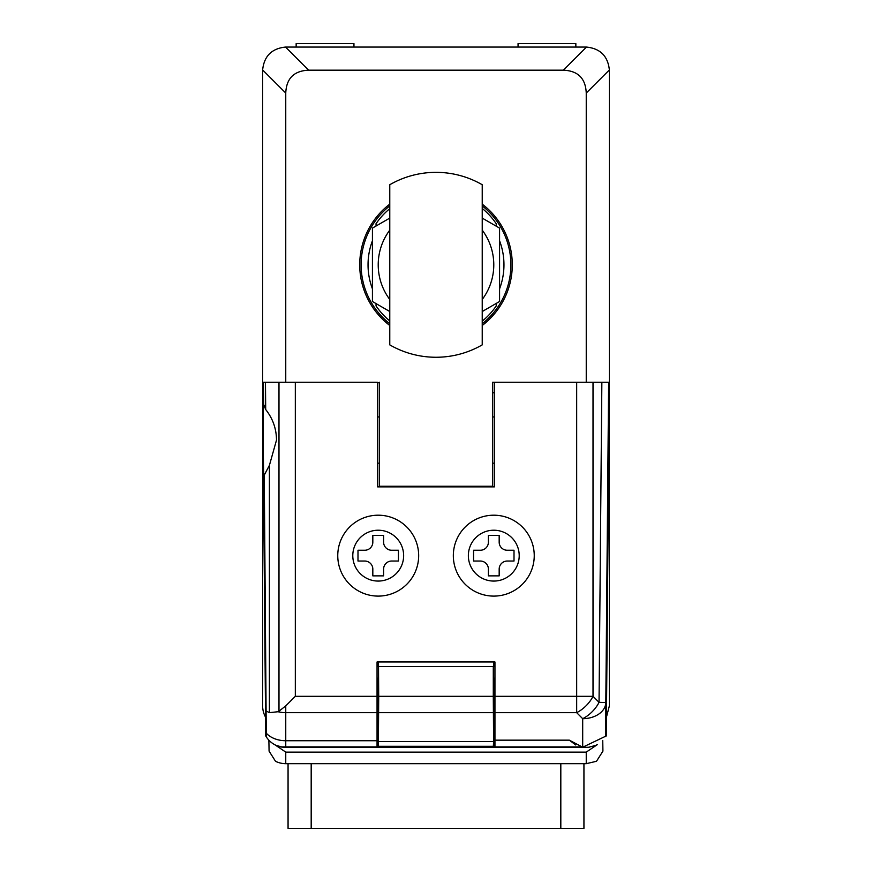 <?xml version="1.0" encoding="UTF-8"?>
<svg xmlns="http://www.w3.org/2000/svg" width="872" height="872" viewBox="0 0 872 872"><rect width="100%" height="100%" fill="white"/><g stroke="black" fill="none" stroke-linecap="round" stroke-linejoin="round"><path stroke-width="1.31" d="M434.103 486.249A18.486 18.486 0 0 0 434.736 486.881M460.165 486.881A18.486 18.486 0 0 0 460.798 486.249M493.792 515.199A40.45 40.45 0 0 0 453.331 555.649A40.45 40.45 0 0 0 493.792 596.099A40.45 40.45 0 0 0 534.242 555.649A40.45 40.45 0 0 0 493.792 515.199M378.208 515.199A40.45 40.45 0 0 0 337.758 555.649A40.45 40.45 0 0 0 378.208 596.099A40.45 40.45 0 0 0 418.669 555.649A40.45 40.45 0 0 0 378.208 515.199M608.525 440.077L608.525 420.424L608.525 440.077M263.431 382.285L263.627 404.325C263.17 373.772 262.832 403.573 263.224 440.077C263.475 476.973 264.336 506.567 264.249 475.131L266.298 736.862L265.72 735.924L262.635 382.285L265.459 382.285L265.698 409.535L263.627 404.325L263.224 391.528M265.698 409.535C272.783 418.484 276.391 428.664 276.511 440.077L269.404 465.343L264.249 475.131L264.074 488.614M601.854 382.285L608.634 382.285L605.811 702.549L599.042 702.342L601.854 382.285L593.014 382.285L593.014 696.314A23.119 13.342 135 0 1 576.675 712.664L494.947 712.664L494.947 740.164L569.351 740.164L582.692 747.228L586.246 747.5L494.947 747.5L494.947 740.164M608.634 382.285L609.365 382.285L606.28 735.924L582.692 747.228L582.692 718.692L576.675 712.664L576.675 382.285L494.37 382.285L494.37 486.881L377.631 486.881L377.631 382.285L295.325 382.285L295.325 696.314L285.754 705.895L285.754 746.89L377.053 746.89L377.053 747.5L285.754 747.5L280.686 746.933L285.754 746.89M576.675 382.285L593.014 382.285M494.947 712.664L494.947 661.979L377.053 661.979L377.053 746.89M569.351 740.164L575.749 744.982M265.459 382.285L295.325 382.285M266.341 711.094L269.404 712.664L278.048 711.726A16.35 11.554 -90 0 0 278.986 711.192L285.754 705.895M377.053 740.731L285.754 740.731A23.119 16.35 180 0 1 266.341 733.254M266.298 736.862A23.119 23.119 0 0 0 280.686 746.933M494.947 696.314L593.014 696.314L599.042 702.342A23.119 13.342 135 0 1 582.692 718.692A23.119 16.35 180 0 0 605.811 702.549L605.811 736.698M378.328 678.154L378.208 733.625L377.053 733.625M378.208 734.649L377.053 734.649M378.208 691.845L377.053 691.845M377.053 666.6L378.415 666.6L378.415 678.154L377.053 678.154M493.792 734.649L494.947 734.649M493.28 747.5L378.721 747.5L378.208 746.487L378.404 741.56L493.596 741.56L493.28 747.5M378.404 741.56L378.71 696.314L493.29 696.314L493.596 741.56M378.208 746.487L378.208 733.625M378.492 661.979L378.71 696.314M378.295 666.6L378.295 661.979M378.71 666.6L493.508 666.6L493.508 661.979M493.705 666.6L493.705 661.979M494.947 678.154L493.585 678.154L493.585 666.6L494.947 666.6M493.672 678.154L493.792 691.845L494.947 691.845M493.792 691.845L493.792 733.625L494.947 733.625M493.792 733.625L493.792 746.487M493.29 666.6L493.29 696.314M453.331 555.649A40.45 40.45 0 0 1 493.792 515.199A40.45 40.45 0 0 1 534.242 555.649A40.45 40.45 0 0 1 493.792 596.099A40.45 40.45 0 0 1 453.331 555.649A40.45 40.45 0 0 0 493.792 596.099A40.45 40.45 0 0 0 534.242 555.649M507.275 561.034L514.011 561.034L514.011 550.254L507.275 550.254A8.088 8.088 0 0 1 499.176 542.166L499.176 535.419L488.396 535.419L488.396 542.166A8.088 8.088 0 0 1 480.309 550.254L473.561 550.254L473.561 561.034L480.309 561.034A8.088 8.088 0 0 1 488.396 569.133L488.396 575.869L499.176 575.869L499.176 569.133A8.088 8.088 0 0 1 507.275 561.034M337.758 555.649A40.45 40.45 0 0 1 378.208 515.199A40.45 40.45 0 0 1 418.669 555.649A40.45 40.45 0 0 1 378.208 596.099A40.45 40.45 0 0 1 337.758 555.649A40.45 40.45 0 0 0 378.208 596.099A40.45 40.45 0 0 0 418.669 555.649M391.692 561.034L398.439 561.034L398.439 550.254L391.692 550.254A8.088 8.088 0 0 1 383.604 542.166L383.604 535.419L372.824 535.419L372.824 542.166A8.088 8.088 0 0 1 364.725 550.254L357.989 550.254L357.989 561.034L364.725 561.034A8.088 8.088 0 0 1 372.824 569.133L372.824 575.869L383.604 575.869L383.604 569.133A8.088 8.088 0 0 1 391.692 561.034M268.881 740.186L269.077 751.13L275.508 761.289A23.119 23.119 0 0 0 285.754 763.676L586.246 763.676L596.492 761.289L602.923 751.13L602.748 740.568M274.985 744.841L285.754 752.122L586.246 752.122L597.015 744.841M589.189 747.304L285.754 747.5M597.385 744.634L593.897 746.192M262.635 382.285L262.635 705.895A23.119 23.119 0 0 0 265.557 717.144M283.574 747.391L276.293 745.473M315.806 763.676L304.241 763.676M595.892 745.386L587.902 747.435M609.365 382.285L609.365 705.895L606.443 717.144M311.184 763.676L311.184 828.4L288.065 828.4L288.065 763.676M583.935 763.676L583.935 828.4L560.816 828.4L560.816 763.676M311.184 828.4L560.816 828.4M507.755 238.917L506.272 238.917M365.728 238.917L364.245 238.917M376.039 226.022L376.039 223.701A72.812 72.812 0 0 1 389.773 208.67M482.227 208.441A72.812 72.812 0 0 1 496.233 223.701L496.233 226.186M496.233 303.434L496.233 305.919A72.812 72.812 0 0 1 482.227 321.179M389.773 320.951A72.812 72.812 0 0 1 376.039 305.919L376.039 303.587M482.227 311.882A65.88 65.88 0 0 0 483.088 311.021M483.088 218.6A65.88 65.88 0 0 0 482.227 217.738M482.227 230.132A57.792 57.792 0 0 1 482.227 299.478M389.773 299.478A57.792 57.792 0 0 1 389.773 230.132M389.773 311.522L372.431 301.505L372.431 228.104L389.773 218.098M482.227 218.098L499.569 228.104L499.569 301.505L482.227 311.522M482.227 325.485A76.278 76.278 0 0 0 482.227 204.135M377.631 383.026A145.624 145.624 0 0 1 379.364 382.448M376.388 382.23L262.635 382.23L262.635 69.956C264.074 56.146 271.704 48.516 285.526 47.066L308.633 70.185C293.995 70.796 286.376 78.426 285.754 93.064L285.754 382.23M572.381 382.23L492.636 382.23L492.636 486.249L379.364 486.249L379.364 382.23M586.246 382.23L586.246 93.064C585.624 78.426 578.005 70.796 563.367 70.185L586.475 47.066C600.285 48.505 607.915 56.124 609.365 69.956L609.365 382.23L492.636 382.23M285.526 47.066L586.475 47.066M389.773 204.135A76.278 76.278 0 0 0 389.773 325.485M563.367 70.185L308.633 70.185M492.636 392.247A145.624 145.624 0 0 1 494.37 393.185M482.227 323.73A74.894 74.894 0 0 0 482.227 205.89M499.569 288.839A67.962 67.962 0 0 0 499.569 240.77M372.431 240.77A67.962 67.962 0 0 0 372.431 288.839M389.773 205.89A74.894 74.894 0 0 0 389.773 323.73M353.945 47.066L353.945 43.6L296.153 43.6L296.153 47.066M575.847 47.066L575.847 43.6L518.055 43.6L518.055 47.066M389.773 344.876L389.773 184.733A92.454 92.454 0 0 1 482.227 184.733L482.227 344.876A92.454 92.454 0 0 1 389.773 344.876M377.053 712.664L285.754 712.664A23.119 16.35 180 0 1 278.048 711.726M295.325 696.314L377.053 696.314M581.155 746.933L494.947 746.933M269.404 465.343L269.404 712.664M278.986 711.192L278.986 382.285M378.655 712.664L493.345 712.664M378.306 746.301L493.694 746.301M519.211 555.649A25.43 25.43 0 0 0 493.792 530.22A25.43 25.43 0 0 0 468.362 555.649A25.43 25.43 0 0 0 493.792 581.068A25.43 25.43 0 0 0 519.211 555.649M403.638 555.649A25.43 25.43 0 0 0 378.208 530.22A25.43 25.43 0 0 0 352.789 555.649A25.43 25.43 0 0 0 378.208 581.068A25.43 25.43 0 0 0 403.638 555.649M285.754 752.122L285.754 763.676M586.246 752.122L586.246 763.676M609.365 69.956L586.246 93.064M285.754 93.064L262.635 69.956M494.37 416.958L492.636 416.958M379.364 416.958L377.631 416.958M494.37 463.185L492.636 463.185M379.364 463.185L377.631 463.185"/></g></svg>
